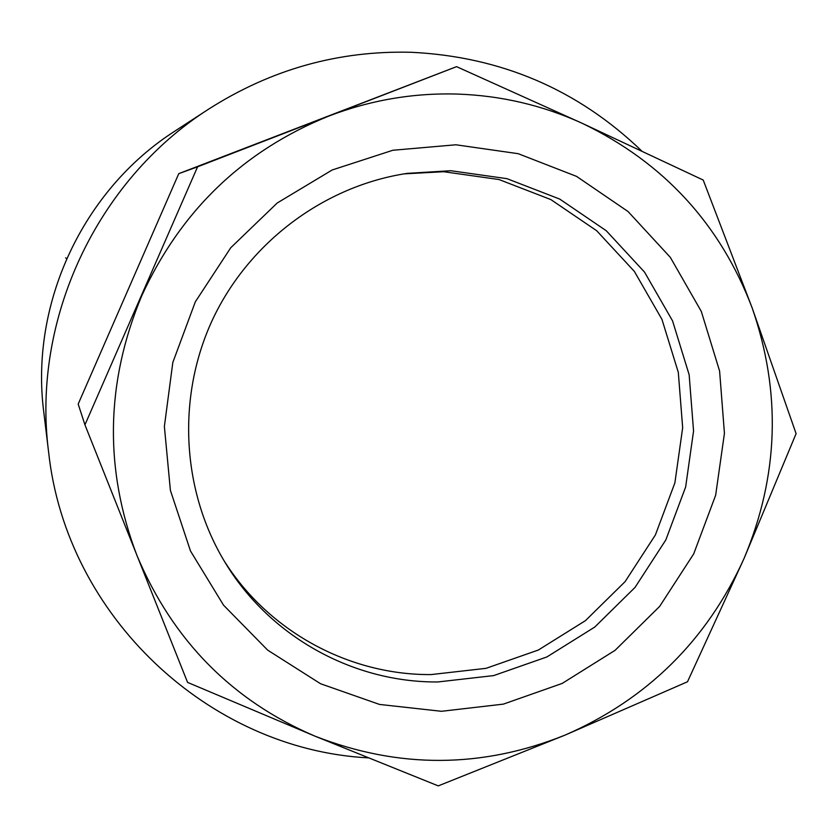 <?xml version="1.0" encoding="UTF-8"?>
<svg xmlns="http://www.w3.org/2000/svg" width="838" height="838" viewBox="0 0 838 838"><rect width="100%" height="100%" fill="white"/><g stroke="black" fill="none" stroke-linecap="round" stroke-linejoin="round"><path stroke-width="1.26" d="M223.746 560.234C267.992 631.182 348.828 675.135 431.015 674.59L486.03 668.336L538.352 650.026L585.458 620.633L625.096 581.645L655.389 534.958L674.894 482.824L682.666 427.747L678.309 372.376L661.957 319.383L634.335 271.376L596.708 230.754L550.859 199.58L498.998 179.531L443.69 171.717L404.094 173.864M328.747 116.094C370.375 100.162 413.186 92.819 457.192 94.066C501.166 95.563 542.972 105.368 582.588 123.479L456.563 66.652L197.579 166.814L84.942 424.845L187.565 682.394L314.805 736.089L438.264 785.887L565.189 735.052L687.506 681.765L743.945 558.716L796.1 433.644L752.115 307.808L703.218 180.055L582.588 123.479C663.654 162.593 720.156 224.039 752.115 307.808C781.498 392.331 778.774 475.963 743.945 558.716C706.78 640.431 647.198 699.206 565.189 735.052C481.997 768.498 398.542 768.844 314.805 736.089C231.906 700.474 172.607 640.242 136.908 555.374C104.09 469.039 105.661 382.599 141.622 296.055C180.631 210.841 243.01 150.85 328.747 116.094M368.081 757.856C209.039 749.423 66.265 616.433 48.604 452.017C31.456 320.022 96.485 180.725 208.672 109.108C271.03 69.365 338.552 50.416 411.259 52.281C500.967 56.659 577.759 89.53 641.636 150.903M65.594 257.853L66.694 258.533M48.604 452.017L43.785 412.16C29.739 303.817 82.952 189.817 175.027 131.011L208.672 109.108M456.563 66.652L178.766 173.655L78.185 404.063L84.942 424.845M178.766 173.655L197.579 166.814M455.903 144.785L518.188 153.689L576.544 176.378L628.081 211.553L670.327 257.36L701.301 311.422L719.601 371.056L724.441 433.34L715.642 495.279L693.696 553.897L659.642 606.419L615.102 650.309L562.172 683.431L503.355 704.13L441.458 711.294L379.52 704.433L320.587 683.756L267.678 650.141L223.526 605.162L190.498 551.006L170.397 490.387L164.374 426.427L172.827 362.445L195.338 301.806L230.764 247.723L277.21 203.006L332.204 169.967L392.823 150.264L455.903 144.785M437.803 681.964L493.718 675.585L546.889 656.95L594.75 627.065L635.026 587.417L665.812 539.965L685.652 486.972L693.56 430.994L689.14 374.712L672.547 320.86L644.495 272.057L606.272 230.754L559.69 199.067L506.99 178.672L450.781 170.722L407.299 173.372C324.777 185.701 249.033 241.826 212.517 319.707C176.263 397.694 181.877 491.822 225.422 563.01C270.035 636.702 353.207 682.582 437.803 681.964"/></g></svg>
